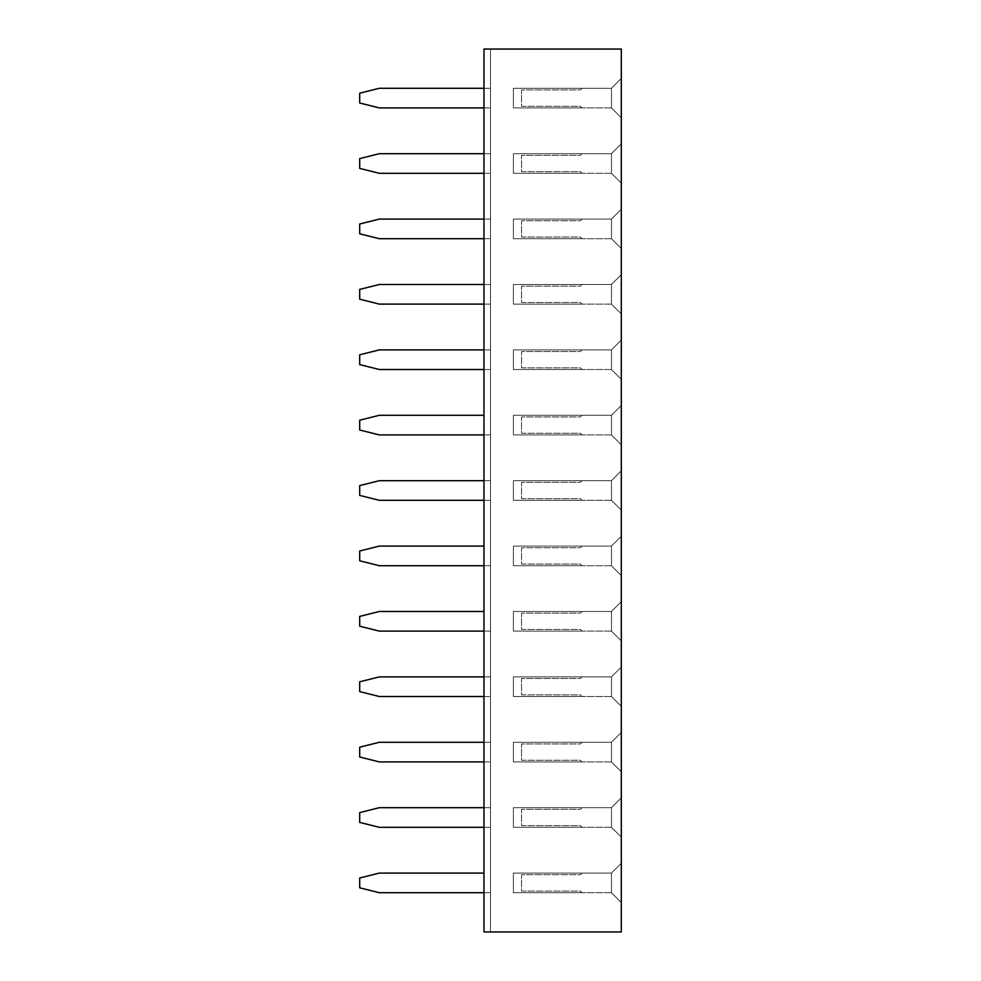 <?xml version="1.0" encoding="UTF-8"?>
<svg xmlns="http://www.w3.org/2000/svg" width="981" height="981" viewBox="0 0 981 981"><rect width="100%" height="100%" fill="white"/><g stroke="black" fill="none" stroke-linecap="round" stroke-linejoin="round"><path stroke-width="0.74" stroke-dasharray="4.91 3.68" d="M483.964 49.05L621.304 49.05L621.304 931.95L483.964 931.95L490.5 931.95L490.5 49.05L490.5 931.95L483.964 931.95L483.964 49.05L490.5 49.05L483.964 49.05L483.964 931.95L483.964 49.05M621.304 771.716L621.231 732.476L621.231 771.716L611.494 761.979L611.494 742.225L611.494 761.979L621.304 771.716M621.304 797.884L621.231 837.124L621.231 797.884L611.494 807.621L611.494 827.375L611.494 807.621L621.304 797.884M621.304 575.516L621.231 536.276L621.231 575.516L611.494 565.779L611.494 546.025L611.494 565.779L621.304 575.516M621.304 601.684L621.231 640.924L621.231 601.684L611.494 611.421L611.494 631.175L611.494 611.421L621.304 601.684M621.304 706.32L621.231 667.08L621.231 706.32L611.494 696.571L611.494 676.829L611.494 696.571L621.304 706.32M621.304 209.284L621.231 248.524L621.231 209.284L611.494 219.021L611.494 238.775L611.494 219.021L621.304 209.284M621.304 274.68L621.231 313.92L621.231 274.68L611.494 284.429L611.494 304.171L611.494 284.429L621.304 274.68M621.304 340.076L621.231 379.316L621.231 340.076L611.494 349.825L611.494 369.579L611.494 349.825L621.304 340.076M621.304 470.88L621.231 510.12L621.231 470.88L611.494 480.629L611.494 500.371L611.494 480.629L621.304 470.88M621.304 444.724L621.231 405.484L621.231 444.724L611.494 434.975L611.494 415.221L611.494 434.975L621.304 444.724M621.304 78.48L621.231 117.72L621.231 78.48L611.494 88.229L611.494 107.971L611.494 88.229L621.304 78.48M621.304 143.876L621.231 183.116L621.231 143.876L611.494 153.625L611.494 173.379L611.494 153.625L621.304 143.876M621.304 902.52L621.231 863.28L621.231 902.52L611.494 892.771L611.494 873.029L611.494 892.771L621.304 902.52M483.964 696.51L490.5 696.51L490.5 701.415L490.5 696.51L379.316 696.51L359.696 691.605L359.696 681.795L379.316 676.89L490.5 676.89L490.5 671.985L490.5 696.51L490.5 676.89L490.5 696.51L490.5 676.89L483.964 676.89M483.964 631.114L490.5 631.114L490.5 636.019L490.5 606.589L490.5 631.114L490.5 611.494L490.5 631.114L379.316 631.114L359.696 626.209L359.696 616.399L379.316 611.494L483.964 611.494M483.964 565.706L490.5 565.706L490.5 570.611L490.5 541.181L490.5 565.706L490.5 546.086L490.5 565.706L379.316 565.706L359.696 560.801L359.696 550.991L379.316 546.086L483.964 546.086M483.964 434.914L490.5 434.914L490.5 439.819L490.5 410.389L490.5 434.914L490.5 415.294L490.5 434.914L379.316 434.914L359.696 430.009L359.696 420.199L379.316 415.294L483.964 415.294M483.964 500.31L490.5 500.31L490.5 505.215L490.5 500.31L379.316 500.31L359.696 495.405L359.696 485.595L379.316 480.69L490.5 480.69L490.5 475.785L490.5 500.31L490.5 480.69L490.5 500.31L490.5 480.69L483.964 480.69M483.964 304.11L490.5 304.11L490.5 309.015L490.5 304.11L379.316 304.11L359.696 299.205L359.696 289.395L379.316 284.49L490.5 284.49L490.5 279.585L490.5 304.11L490.5 284.49L490.5 304.11L490.5 284.49L483.964 284.49M483.964 369.506L490.5 369.506L490.5 374.411L490.5 369.506L379.316 369.506L359.696 364.601L359.696 354.791L379.316 349.886L490.5 349.886L490.5 344.981L490.5 369.506L490.5 349.886L490.5 369.506L490.5 349.886L483.964 349.886M483.964 892.71L490.5 892.71L490.5 897.615L490.5 868.185L490.5 892.71L490.5 873.09L490.5 892.71L379.316 892.71L359.696 887.805L359.696 877.995L379.316 873.09L483.964 873.09M483.964 827.314L490.5 827.314L490.5 832.219L490.5 827.314L379.316 827.314L359.696 822.409L359.696 812.599L379.316 807.694L490.5 807.694L490.5 802.789L490.5 827.314L490.5 807.694L490.5 827.314L490.5 807.694L483.964 807.694M483.964 761.906L490.5 761.906L490.5 766.811L490.5 761.906L379.316 761.906L359.696 757.001L359.696 747.191L379.316 742.286L490.5 742.286L490.5 737.381L490.5 761.906L490.5 742.286L490.5 761.906L490.5 742.286L483.964 742.286M483.964 238.714L490.5 238.714L490.5 243.619L490.5 238.714L379.316 238.714L359.696 233.809L359.696 223.999L379.316 219.094L490.5 219.094L490.5 214.189L490.5 238.714L490.5 219.094L490.5 238.714L490.5 219.094L483.964 219.094M483.964 107.91L490.5 107.91L490.5 112.815L490.5 107.91L379.316 107.91L359.696 103.005L359.696 93.195L379.316 88.29L490.5 88.29L490.5 83.385L490.5 107.91L490.5 88.29L490.5 107.91L490.5 88.29L483.964 88.29M483.964 173.306L490.5 173.306L490.5 178.211L490.5 173.306L379.316 173.306L359.696 168.401L359.696 158.591L379.316 153.686L490.5 153.686L490.5 148.781L490.5 173.306L490.5 153.686L490.5 173.306L490.5 153.686L483.964 153.686M621.304 732.476L611.494 742.225L621.304 732.476M621.304 837.124L611.494 827.375L621.304 837.124M621.304 536.276L611.494 546.025L621.304 536.276M621.304 640.924L611.494 631.175L621.304 640.924M621.304 667.08L611.494 676.829L621.304 667.08M621.304 248.524L611.494 238.775L621.304 248.524M621.304 313.92L611.494 304.171L621.304 313.92M621.304 379.316L611.494 369.579L621.304 379.316M621.304 510.12L611.494 500.371L621.304 510.12M621.304 405.484L611.494 415.221L621.304 405.484M621.304 117.72L611.494 107.971L621.304 117.72M621.304 183.116L611.494 173.379L621.304 183.116M621.304 863.28L611.494 873.029L621.304 863.28M611.494 742.286L611.494 761.906L611.494 742.286L513.394 742.286L513.394 761.906L513.394 742.286L513.394 761.906L582.064 761.906L513.394 761.906L513.394 742.286L611.494 742.286M611.494 807.694L611.494 827.314L611.494 807.694L513.394 807.694L513.394 827.314L513.394 807.694L513.394 827.314L582.064 827.314L513.394 827.314L513.394 807.694L611.494 807.694M611.494 546.086L611.494 565.706L611.494 546.086L513.394 546.086L513.394 565.706L513.394 546.086L513.394 565.706L582.064 565.706L513.394 565.706L513.394 546.086L611.494 546.086M611.494 611.494L611.494 631.114L611.494 611.494L513.394 611.494L513.394 631.114L513.394 611.494L513.394 631.114L582.064 631.114L513.394 631.114L513.394 611.494L611.494 611.494M611.494 676.89L611.494 696.51L611.494 676.89L513.394 676.89L513.394 696.51L513.394 676.89L513.394 696.51L582.064 696.51L513.394 696.51L513.394 676.89L611.494 676.89M611.494 219.094L611.494 238.714L611.494 219.094L513.394 219.094L513.394 238.714L513.394 219.094L513.394 238.714L582.064 238.714L513.394 238.714L513.394 219.094L611.494 219.094M611.494 284.49L611.494 304.11L611.494 284.49L513.394 284.49L513.394 304.11L513.394 284.49L513.394 304.11L582.064 304.11L513.394 304.11L513.394 284.49L611.494 284.49M611.494 349.886L611.494 369.506L611.494 349.886L513.394 349.886L513.394 369.506L513.394 349.886L513.394 369.506L582.064 369.506L513.394 369.506L513.394 349.886L611.494 349.886M611.494 480.69L611.494 500.31L611.494 480.69L513.394 480.69L513.394 500.31L513.394 480.69L513.394 500.31L582.064 500.31L513.394 500.31L513.394 480.69L611.494 480.69M611.494 415.294L611.494 434.914L611.494 415.294L513.394 415.294L513.394 434.914L513.394 415.294L513.394 434.914L582.064 434.914L513.394 434.914L513.394 415.294L611.494 415.294M611.494 88.29L611.494 107.91L611.494 88.29L513.394 88.29L513.394 107.91L513.394 88.29L513.394 107.91L582.064 107.91L513.394 107.91L513.394 88.29L611.494 88.29M611.494 153.686L611.494 173.306L611.494 153.686L513.394 153.686L513.394 173.306L513.394 153.686L513.394 173.306L582.064 173.306L513.394 173.306L513.394 153.686L611.494 153.686M611.494 873.09L611.494 892.71L611.494 873.09L513.394 873.09L513.394 892.71L513.394 873.09L513.394 892.71L582.064 892.71L513.394 892.71L513.394 873.09L611.494 873.09M582.064 742.286L513.394 742.286L582.064 742.286L580.421 743.929L521.561 743.929L521.561 760.275L580.421 760.275L582.064 761.906L580.421 760.275L521.561 760.275L521.561 743.929L580.421 743.929L582.064 742.286M611.494 761.906L513.394 761.906L611.494 761.906M582.064 807.694L513.394 807.694L582.064 807.694L580.421 809.325L521.561 809.325L521.561 825.671L580.421 825.671L582.064 827.314L580.421 825.671L521.561 825.671L521.561 809.325L580.421 809.325L582.064 807.694M611.494 827.314L513.394 827.314L611.494 827.314M582.064 546.086L513.394 546.086L582.064 546.086L580.421 547.729L521.561 547.729L521.561 564.075L580.421 564.075L582.064 565.706L580.421 564.075L521.561 564.075L521.561 547.729L580.421 547.729L582.064 546.086M611.494 565.706L513.394 565.706L611.494 565.706M582.064 611.494L513.394 611.494L582.064 611.494L580.421 613.125L521.561 613.125L521.561 629.471L580.421 629.471L582.064 631.114L580.421 629.471L521.561 629.471L521.561 613.125L580.421 613.125L582.064 611.494M611.494 631.114L513.394 631.114L611.494 631.114M582.064 676.89L513.394 676.89L582.064 676.89L580.421 678.521L521.561 678.521L521.561 694.879L580.421 694.879L582.064 696.51L580.421 694.879L521.561 694.879L521.561 678.521L580.421 678.521L582.064 676.89M611.494 696.51L513.394 696.51L611.494 696.51M582.064 219.094L513.394 219.094L582.064 219.094L580.421 220.725L521.561 220.725L521.561 237.071L580.421 237.071L582.064 238.714L580.421 237.071L521.561 237.071L521.561 220.725L580.421 220.725L582.064 219.094M611.494 238.714L513.394 238.714L611.494 238.714M582.064 284.49L513.394 284.49L582.064 284.49L580.421 286.121L521.561 286.121L521.561 302.479L580.421 302.479L582.064 304.11L580.421 302.479L521.561 302.479L521.561 286.121L580.421 286.121L582.064 284.49M611.494 304.11L513.394 304.11L611.494 304.11M582.064 349.886L513.394 349.886L582.064 349.886L580.421 351.529L521.561 351.529L521.561 367.875L580.421 367.875L582.064 369.506L580.421 367.875L521.561 367.875L521.561 351.529L580.421 351.529L582.064 349.886M611.494 369.506L513.394 369.506L611.494 369.506M582.064 480.69L513.394 480.69L582.064 480.69L580.421 482.321L521.561 482.321L521.561 498.679L580.421 498.679L582.064 500.31L580.421 498.679L521.561 498.679L521.561 482.321L580.421 482.321L582.064 480.69M611.494 500.31L513.394 500.31L611.494 500.31M582.064 415.294L513.394 415.294L582.064 415.294L580.421 416.925L521.561 416.925L521.561 433.271L580.421 433.271L582.064 434.914L580.421 433.271L521.561 433.271L521.561 416.925L580.421 416.925L582.064 415.294M611.494 434.914L513.394 434.914L611.494 434.914M582.064 88.29L513.394 88.29L582.064 88.29L580.421 89.921L521.561 89.921L521.561 106.279L580.421 106.279L582.064 107.91L580.421 106.279L521.561 106.279L521.561 89.921L580.421 89.921L582.064 88.29M611.494 107.91L513.394 107.91L611.494 107.91M582.064 153.686L513.394 153.686L582.064 153.686L580.421 155.329L521.561 155.329L521.561 171.675L580.421 171.675L582.064 173.306L580.421 171.675L521.561 171.675L521.561 155.329L580.421 155.329L582.064 153.686M611.494 173.306L513.394 173.306L611.494 173.306M582.064 873.09L513.394 873.09L582.064 873.09L580.421 874.721L521.561 874.721L521.561 891.079L580.421 891.079L582.064 892.71L580.421 891.079L521.561 891.079L521.561 874.721L580.421 874.721L582.064 873.09M611.494 892.71L513.394 892.71L611.494 892.71"/><path stroke-width="1.47" d="M483.964 49.05L621.304 49.05L621.304 931.95L483.964 931.95L483.964 49.05M483.964 676.89L379.316 676.89L359.696 681.795L359.696 691.605L379.316 696.51L483.964 696.51M483.964 611.494L379.316 611.494L359.696 616.399L359.696 626.209L379.316 631.114L483.964 631.114M483.964 546.086L379.316 546.086L359.696 550.991L359.696 560.801L379.316 565.706L483.964 565.706M483.964 415.294L379.316 415.294L359.696 420.199L359.696 430.009L379.316 434.914L483.964 434.914M483.964 480.69L379.316 480.69L359.696 485.595L359.696 495.405L379.316 500.31L483.964 500.31M483.964 284.49L379.316 284.49L359.696 289.395L359.696 299.205L379.316 304.11L483.964 304.11M483.964 349.886L379.316 349.886L359.696 354.791L359.696 364.601L379.316 369.506L483.964 369.506M483.964 873.09L379.316 873.09L359.696 877.995L359.696 887.805L379.316 892.71L483.964 892.71M483.964 807.694L379.316 807.694L359.696 812.599L359.696 822.409L379.316 827.314L483.964 827.314M483.964 742.286L379.316 742.286L359.696 747.191L359.696 757.001L379.316 761.906L483.964 761.906M483.964 219.094L379.316 219.094L359.696 223.999L359.696 233.809L379.316 238.714L483.964 238.714M483.964 88.29L379.316 88.29L359.696 93.195L359.696 103.005L379.316 107.91L483.964 107.91M483.964 153.686L379.316 153.686L359.696 158.591L359.696 168.401L379.316 173.306L483.964 173.306"/></g></svg>
